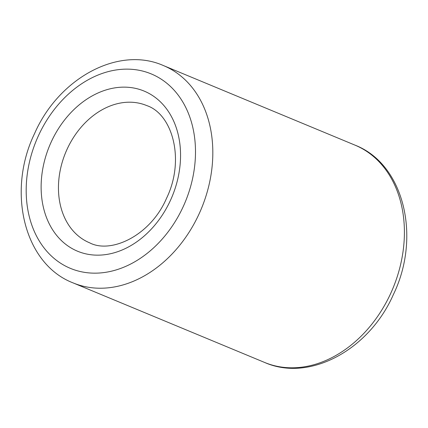 <?xml version="1.0" encoding="UTF-8"?>
<svg xmlns="http://www.w3.org/2000/svg" width="428" height="428" viewBox="0 0 428 428"><rect width="100%" height="100%" fill="white"/><g stroke="black" fill="none" stroke-linecap="round" stroke-linejoin="round"><path stroke-width="0.64" d="M390.62 293.592A117.679 90.019 -67.4 0 0 354.935 145.113C404.257 164.101 421.312 237.139 393.364 294.576C369.396 349.441 309.888 382.488 264.648 362.468A117.679 90.019 -67.4 0 0 390.62 293.592M183.157 206.756A105.293 80.539 -67.4 0 0 154.818 75.537A105.293 80.539 -67.4 0 0 38.52 135.537A105.293 80.539 -67.4 0 0 66.864 266.762A105.293 80.539 -67.4 0 0 183.157 206.756M354.935 145.113L163.352 65.532A117.679 90.019 112.6 0 1 199.036 214.005A117.679 90.019 112.6 0 1 73.065 282.887L264.648 362.468M146.718 105.572A74.322 56.854 -67.4 0 0 67.159 149.072A74.322 56.854 -67.4 0 0 89.698 242.847C110.884 253.997 150.367 235.871 166.508 198.357C185.34 159.746 172.463 114.089 146.718 105.572M51.285 141.823A86.713 66.329 112.6 0 1 147.055 92.411A86.713 66.329 112.6 0 1 170.398 200.475A86.713 66.329 112.6 0 1 74.622 249.888A86.713 66.329 112.6 0 1 51.285 141.823M163.352 65.532C118.112 45.512 58.604 78.559 34.636 133.424C6.688 190.861 23.743 263.899 73.065 282.887"/></g></svg>
